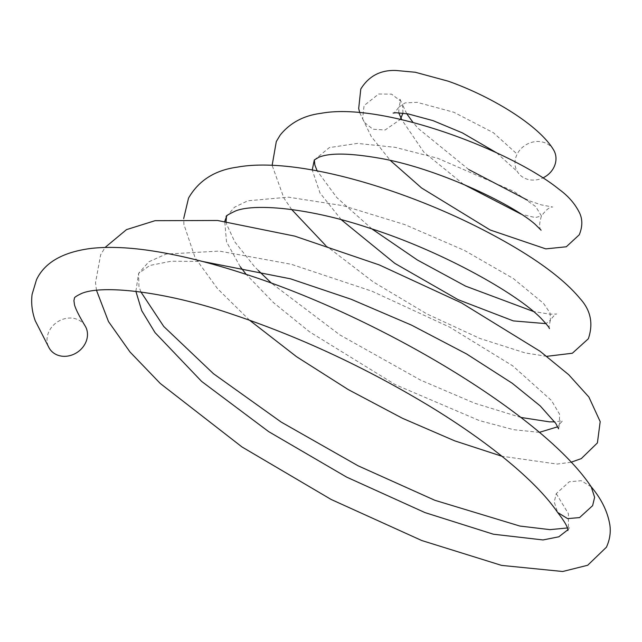 <?xml version="1.0" encoding="UTF-8"?>
<svg xmlns="http://www.w3.org/2000/svg" width="642" height="642" viewBox="0 0 642 642"><rect width="100%" height="100%" fill="white"/><g stroke="black" fill="none" stroke-linecap="round" stroke-linejoin="round"><path stroke-width="0.48" stroke-dasharray="3.21 2.41" d="M402.943 113.12L402.574 104.847L400.961 101.316L391.588 94.149L378.668 94.021L364.046 105.625L362.674 118.794L364.287 122.325L372.97 129.251L385.184 129.973L400.431 119.372M553.645 149.995A21.122 18.61 -30.7 0 0 535.292 141.633A21.122 18.61 -30.7 0 0 517.155 154.136A21.122 18.61 -30.7 0 0 517.34 171.591A21.122 18.61 -30.7 0 0 542.923 177.898M591.234 486.853L581.251 480.706L569.31 481.741L556.245 493.658L554.247 502.012L557.625 512.46M85.266 326.152A21.122 18.153 -34.3 0 0 67.097 318.247A21.122 18.153 -34.3 0 0 49.113 331.232A21.122 18.153 -34.3 0 0 49.265 348.221M398.746 112.783L398.971 107.086L405.086 102.889L417.156 102.343L453.806 112.238L493.353 132.685L517.155 154.136M556.245 493.658L568.427 513.72L568.427 528.719L567.825 529.811M135.879 291.316L138.584 273.42L148.808 261.808L166.053 254.088L219.299 251.086L291.283 264.287L372.015 291.219L449.785 327.195L512.83 365.924L551.454 400.488L559.503 414.098L559.479 424.306L557.737 426.786M539.352 432.355L513.415 429.667L479.213 420.526L395.239 384.622L309.621 331.874L273.749 302.847L246.199 274.407M240.196 266.671L226.498 241.833L224.764 221.378M226.482 216.659L234.458 207.27L247.716 200.802L288.322 197.158L343.173 205.689L404.821 224.604L464.495 250.444L513.263 278.484L543.549 303.401L550.09 313.063L550.451 320.093L545.989 323.632M341.271 219.725L319.965 192.889L312.237 169.961M314.315 159.97L329.322 147.612L357.377 143.391L395.175 147.339L437.804 158.309L513.769 191.348L535.637 206.515L541.439 215.961L535.3 217.574L521.4 214.292M463.556 184.358L423.784 152.074L401.732 119.669M400.961 101.316L399.814 99.293C400.72 99.093 400.439 101.693 398.971 107.086C395.344 111.885 393.394 113.875 393.129 113.056M567.889 530.477L569.735 526.97L567.367 527.973M140.911 291.958L138.961 286.501L138.584 273.42L149.859 265.459L171.205 261.214L202.447 261.446M558.564 428.84L559.479 424.306L562.609 420.735L554.728 421.882M520.839 417.428L474.655 403.216L420.422 380.048L339.931 334.955L271.534 283.226M258.253 270.451L254.055 266.069L234.844 241.938L226.53 224.09L226.064 221.554M549.416 328.56C548.605 329.089 548.95 326.272 550.451 320.093C553.725 315.663 555.803 313.641 556.694 314.018L549.977 314.203L533.47 311.49M371.935 228.929L336.793 197.551L317.148 170.86M541.078 230.173C539.063 228.143 539.184 223.408 541.439 215.961C546.206 209.581 549.985 206.612 552.786 207.061L541.238 204.862L527.764 200.296M468.804 169.576L418.199 128.424L413.055 122.478M406.691 113.642L402.574 104.847M96.493 290.32L95.514 282.705L100.642 254.834L105.071 247.467M362.674 118.794L371.212 136.449L390.24 160.38M571.043 462.248L557.128 464.07L501.851 456.229M249.529 320.197L217.51 288.651L195.168 257.883L183.901 224.435L183.708 218.449M546.807 356.326L525.212 352.94L479.815 338.438L426.858 313.914L373.163 281.854L325.582 245.396M291.661 209.509L283.868 197.993L272.136 165.363M359.753 112.679L364.287 122.325M496.675 152.836L517.34 171.591"/><path stroke-width="0.96" d="M400.431 119.372L402.943 113.12M542.923 177.898A21.122 18.61 -30.7 0 0 553.829 167.45A21.122 18.61 -30.7 0 0 553.645 149.995C538.526 124.468 489.509 95.69 448.172 81.173L415.262 72.249L396.234 70.5C380.666 69.817 368.853 75.989 360.78 89.029L358.685 108.562L359.753 112.679M592.622 505.663L594.62 497.309L591.234 486.853C543.959 415.591 379.735 316.867 242.949 273.348C209.669 262.53 179.311 255.035 151.865 250.853C128.93 247.347 108.779 246.52 91.421 248.374C63.012 251.961 44.707 262.401 36.506 279.695L32.1 294.357C30.993 303.024 32.036 311.827 35.23 320.743L49.265 348.221A21.122 18.153 -34.3 0 0 67.434 356.117A21.122 18.153 -34.3 0 0 85.418 343.133A21.122 18.153 -34.3 0 0 85.266 326.152C79.48 316.642 75.9 309.58 74.528 304.974L73.918 300.641L74.44 298.273C74.119 297.519 76.366 295.986 81.181 293.667C101.131 284.51 164.85 290.962 233.776 314.797C300.978 337.395 366.43 367.962 430.14 406.498C489.348 442.587 536.6 481.5 557.625 512.46L567.616 518.624L579.557 517.588L592.622 505.663M401.732 119.669L398.746 112.783M567.825 529.811L558.829 536.8L543.052 539.946L493.385 534.216L424.996 512.597L346.656 477.118L268.653 431.617L201.628 381.42L155.043 332.62L141.73 310.68L135.879 291.316M557.737 426.786L539.352 432.355M246.199 274.407L240.196 266.671M224.764 221.378L226.482 216.659C224.973 216.426 228.07 214.492 235.783 210.857C255.998 203.049 310.953 208.506 368.163 227.701C440.428 250.444 516.738 293.161 541.31 318.592C546.832 324.515 549.536 327.837 549.416 328.56M545.989 323.632L513.335 320.904L458.115 299.678L394.846 263.38L341.271 219.725M312.237 169.961L314.315 159.97L318.633 157.354C329.98 152.507 351.784 153.069 384.036 159.031C440.781 169.937 513.319 204.75 535.187 224.347L541.078 230.173M521.4 214.292L463.556 184.358M567.367 527.973L549.953 529.642L519.859 526.047L434.851 500.287L358.1 465.803L281.204 422.083L213.457 373.7L163.75 326.465L140.911 291.958M554.728 421.882L549.287 421.826L520.839 417.428M271.534 283.226L258.253 270.451M226.064 221.554L226.482 216.659M533.47 311.49L465.594 286.131L417.412 260.018L371.935 228.929M317.148 170.86L314.877 165.066L314.315 159.97M527.764 200.296L468.804 169.576M413.055 122.478L406.691 113.642M96.493 290.32L108.482 321.562L130.013 351.993L160.275 383.475L241.962 446.936L331.176 499.476L421.722 540.508L501.571 565.393L562.697 571.5L587.687 565.257L606.409 547.217C609.731 539.986 610.895 532.667 609.9 525.236C607.733 511.778 601.442 498.89 591.025 486.588M105.071 247.467L126.498 229.627L155.083 220.679L217.582 220.487L294.734 236.12L379.31 264.937L461.333 302.823L540.099 351.286L568.724 374.727L588.891 397.037L600.19 421.633L597.405 442.916L581.275 458.629L571.043 462.248M183.708 218.449L188.523 198.129C198.659 180.514 214.869 170.202 237.155 167.169C294.734 156.544 400.76 187.36 483.386 229.988C529.754 253.943 561.967 276.79 580.031 298.538C590.712 310.19 593.489 323.6 588.345 338.759L572.359 353.236L546.807 356.326M272.136 165.363L276.309 141.529L280.249 134.989C290.288 122.694 303.899 115.472 321.08 113.321C383.122 101.629 511.505 150.677 559.054 189.31C568.322 196.019 575.192 203.947 579.662 213.112C582.663 219.652 582.519 226.883 579.244 234.812L566.308 246.777L545.804 248.879L490.159 229.98L421.577 187.978L390.24 160.38M567.889 530.477C567.416 530.605 570.152 528.543 557.842 512.741M202.447 261.446L290.481 278.813L351.142 299.26L411.45 325.093L466.662 353.999L512.276 383.282L540.235 405.929L555.812 423.471L558.564 428.84M501.851 456.229L454.745 440.861L402.382 418.247L348.253 389.582L296.604 356.735L249.529 320.197M325.582 245.396L291.661 209.509M393.129 113.056L396.178 112.751L407.991 113.867L433.021 120.632L462.36 132.87L496.675 152.836"/></g></svg>
